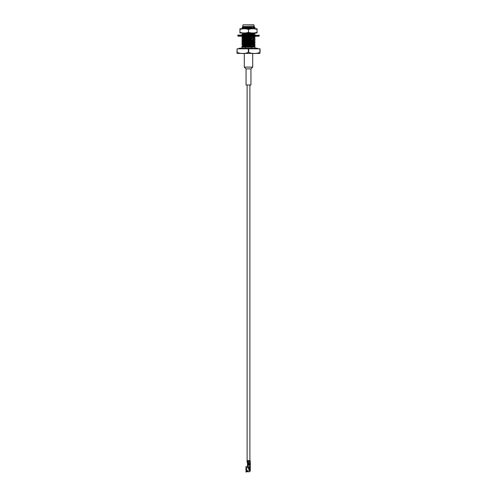 <?xml version="1.0" encoding="UTF-8"?>
<svg xmlns="http://www.w3.org/2000/svg" width="497" height="497" viewBox="0 0 497 497"><rect width="100%" height="100%" fill="white"/><g stroke="black" fill="none" stroke-linecap="round" stroke-linejoin="round"><path stroke-width="0.75" d="M247.767 464.751L247.767 464.347M247.531 463.086L247.413 462.664L249.146 462.452L247.115 462.458L247.115 84.981M249.469 463.713L249.469 464.347L247.531 464.347L247.531 463.713M247.531 463.502L249.885 463.713M254.116 25.061L243.095 24.85L253.905 24.85L254.116 26.534L242.884 26.534L242.213 27.205L250.277 26.925C254.663 26.826 255.408 26.72 252.507 26.614M255.06 27.546L251.675 28.049L255.06 27.546L253.389 27.478M251.675 48.19L251.675 47.134L255.06 46.954L255.06 48.19L257.123 48.19L239.877 48.19L241.94 48.19L241.94 47.134L251.675 47.134M245.325 48.19L245.325 47.134M252.811 45.258L255.048 45.724L242.822 46.333L241.952 46.469L244.189 46.656M245.325 46.202L241.952 46.19L243.567 47.078M242.816 46.333L244.189 46.407M252.811 46.755L255.06 46.954M252.811 43.767L255.048 44.233L242.822 44.842L241.952 44.979L244.189 45.165M252.811 45.507L254.184 45.587M245.325 44.711L241.952 44.699L243.567 45.587M242.816 44.842L244.189 44.916M255.06 45.463L251.675 45.966M252.811 42.276L255.048 42.742L242.822 43.345L241.952 43.487L244.189 43.674M252.811 44.016L254.184 44.09M245.325 43.22L241.94 43.469M242.816 43.345L244.189 43.425M253.433 43.345L255.06 43.966L251.675 44.469M252.811 40.785L255.048 41.251L242.822 41.854L241.952 41.996L244.189 42.177M252.811 42.525L254.184 42.599M245.325 41.723L241.94 41.978M242.816 41.854L244.189 41.928M253.433 41.854L255.06 42.475L251.675 42.978M252.811 38.828L254.184 38.971L255.048 39.754L242.822 40.363L241.952 40.499L244.189 40.686M245.325 40.232L241.94 40.487M242.816 40.363L244.189 40.437M253.433 40.363L255.06 40.984L251.675 41.487M252.811 37.331L254.184 37.48L255.048 38.263L242.822 38.865L241.952 39.008L244.189 39.195M245.325 38.741L241.94 38.99M242.816 38.865L244.189 38.946M255.06 39.493L251.675 39.99M252.811 36.306L255.048 36.772L242.822 37.374L241.952 37.517L244.189 37.704M245.325 37.244L241.94 37.499M242.816 37.374L244.189 37.455M255.06 37.996L251.675 38.499M254.184 35.989L255.06 36.505L251.675 37.008M252.811 33.318L255.048 33.504L254.178 33.895L242.822 34.392L241.94 34.517L242.946 35.07L238.094 35.07L237.777 35.386L238.094 36.2L258.906 36.2L259.223 35.89L237.777 35.89M245.325 34.262L241.94 34.517M252.811 34.349L254.893 35.07M242.107 32.964L243.567 33.641M252.811 33.566L254.184 33.641M254.054 32.964L255.06 33.516L251.675 34.02M251.675 28.049L242.822 28.416L241.952 28.559L243.611 28.714M245.325 28.292L241.952 28.279L242.816 29.062M242.816 28.416L243.611 28.466M253.389 27.627L254.184 27.67M250.277 26.925L246.425 27.024M249.916 32.964L246.68 33.026M254.16 26.776L243.611 27.677L243.611 27.105M253.389 28.167L246.301 28.758M252.389 32.964L242.816 33.535M252.811 34.1L254.197 34.268L253.433 34.392L242.816 35.032M246.76 36.2L242.803 36.505L244.189 36.672M252.811 37.082L254.197 37.25L253.433 37.374L243.567 37.871L242.816 38.014L244.189 38.163M252.811 38.58L254.197 38.741L253.433 38.865L243.567 39.369L242.816 39.511L244.189 39.654M252.811 40.071L254.197 40.238L253.433 40.363L243.567 40.86L242.816 41.002L244.189 41.152M254.197 41.729L243.567 42.351L242.816 42.494L244.189 42.643M254.197 43.22L243.567 43.842L242.816 43.984L244.189 44.134M255.048 44.233L253.433 44.842L243.567 45.339L241.952 46.19M252.811 46.041L254.197 46.209L253.433 46.333L242.803 47.134M245.325 28.043L251.675 27.801M253.389 26.925L242.803 27.795L242.219 27.217M253.389 28.416L251.948 28.758M254.184 33.001L243.567 33.641L242.803 33.765L244.189 33.933M254.197 34.268L244.611 35.07M252.327 36.2L243.567 36.629L242.803 36.753L244.189 36.921M254.197 37.25L243.567 38.12L242.803 38.244L244.189 38.412M254.197 38.741L243.567 39.617L242.803 39.741L244.189 39.909M255.048 39.754L253.433 40.611L243.567 41.108L242.803 41.232L244.189 41.4M255.048 41.251L253.433 42.102L243.567 42.599L242.803 42.723L244.189 42.891M255.048 42.742L253.433 43.593L243.567 44.09L242.803 44.214L244.189 44.382M253.433 44.842L242.816 45.693M252.811 46.289L254.184 46.438L253.433 46.581L243.008 47.134M245.325 45.954L251.675 45.712M245.325 44.463L251.675 44.221M245.325 42.972L251.675 42.73M245.325 41.475L251.675 41.239M245.325 39.984L251.675 39.741M245.325 38.493L251.675 38.25M245.325 36.995L251.675 36.759M247.084 35.07L250.32 35.007M245.325 34.013L251.675 33.771M237.125 48.818L236.939 52.415C236.939 53.887 236.939 53.887 236.939 52.415C236.939 53.887 236.939 53.887 236.939 52.415L237.125 52.415C240.859 53.881 244.586 53.881 248.314 52.415L248.686 52.415C252.42 53.881 256.148 53.881 259.875 52.415L260.061 52.415C260.061 53.887 260.061 53.887 260.061 52.415L260.061 48.818L237.125 48.818L237.125 52.415M259.875 48.818L259.875 52.415M248.686 48.818L248.686 52.415M248.314 48.818L248.314 52.415M260.061 53.421L236.939 53.421M252.811 47.134L252.811 45.91L252.811 47.134M252.811 45.662L252.811 44.419L252.811 45.662M252.811 44.171L252.811 43.388L252.811 44.171M252.811 42.674L252.811 41.897L252.811 42.674M252.811 41.183L252.811 40.406L252.811 41.183M252.811 39.157L252.811 38.449L252.811 39.157M252.811 37.666L252.811 36.952L252.811 37.666M252.811 34.684L252.811 33.97L252.811 34.684M252.811 33.721L252.811 32.964L252.811 33.721M255.961 35.07L238.094 35.07M244.741 35.07L245.605 35.07M251.395 35.07L252.259 35.07M243.511 35.07L244.189 35.07M242.859 28.758L239.933 29.348L239.933 28.758L257.067 28.758L257.067 32.964L254.141 32.964L257.067 32.38M239.933 29.348L239.933 32.964L254.141 32.964M251.432 28.758L248.5 29.348L248.5 32.38L251.432 32.964M248.5 29.348L245.568 28.758M239.933 32.38L242.859 32.964M245.568 32.964L248.5 32.38M257.067 29.348L254.141 28.758M241.244 48.818A1.789 1.789 0 0 0 238.517 48.818M246.158 469.976L246.158 470.696L246.158 469.976M247.257 470.702L245.891 471.106L246.102 472.15L245.891 471.193M246.295 471.088L246.406 471.684L246.102 471.33M246.406 471.057L246.524 471.74L249.73 471.74L249.73 470.51M247.264 470.758L247.121 470.1L246.524 469.913L246.524 466.969L247.413 466.907L246.295 466.987L246.102 466.521L245.891 469.696M247.264 470.734L246.524 471.057M247.835 467.143L247.835 468.149L248.835 468.149M249.73 467.776L249.73 467.354M246.524 469.913L246.524 466.969M246.295 467.037L246.102 470.044L246.406 467.031M246.102 466.565L245.891 467.006M247.63 470.994L248.059 471.318L247.618 471.318L247.984 470.901M248.059 471.318L247.531 471.411L247.531 471.063M248.879 469.708L248.835 468.857M248.835 469.615L248.786 468.857M249.885 463.72L250.059 464.751L247.612 464.962M247.817 463.049L247.413 463.136L247.817 463.328M249.885 460.98L249.159 460.98L249.252 460.607L247.431 460.607L247.73 460.974M249.146 462.452L248.947 461.551L248.053 461.551L248.053 460.607M249.177 463.347L250.308 463.241L250.308 463.713M249.177 462.931L250.239 462.875M249.177 461.03L250.308 461.235L249.277 461.129L250.308 460.924L250.308 462.825L249.252 462.825L249.177 461.129M250.308 463.72L250.308 467.354L248.245 467.273L248.245 464.751M249.469 470.51L249.469 467.776L248.835 467.988L248.835 470.299L250.308 470.51L249.885 470.802M249.78 464.726L249.78 463.987L249.836 464.633M249.469 467.776L250.308 467.776L250.308 470.51M249.885 467.354L249.885 467.776M250.308 467.354L250.308 467.776M249.885 470.777L249.742 471.566L250.308 470.522M249.252 460.607L250.308 460.924M250.202 461.03L249.264 460.98L250.258 460.98M250.202 462.931L249.264 462.875L250.258 462.875M250.202 463.347L249.264 463.297L250.258 463.297M247.4 466.863L247.4 464.751L247.4 466.863L248.245 467.273M247.699 461.241L247.431 461.551L248.053 461.551M247.413 462.825L247.73 462.875M249.742 471.566L250.264 470.883M246.058 68.878L250.942 68.878L250.942 84.981L246.058 84.981L246.058 68.878L244.294 67.107L252.706 67.107L252.706 53.446M259.223 35.89L259.223 35.386L237.777 35.386M246.195 469.926L246.158 470.696M248.14 471.063L248.14 471.411M247.413 463.241L247.767 463.347M249.146 460.924L249.146 461.235M248.053 463.713L248.053 462.664M249.252 463.713L250.308 463.552M249.146 463.552L250.202 463.446M250.308 463.241L249.252 463.241L250.308 463.136M249.146 463.136L250.202 463.03M249.469 467.354L249.469 464.751M249.233 464.751L249.233 464.347M249.885 460.607L249.885 84.981M254.116 26.534L254.197 27.049M255.048 27.813L254.197 28.54M255.048 33.784L254.184 34.287M241.952 36.026L242.816 36.523M255.048 36.772L254.184 37.269M241.952 37.517L242.816 38.014M255.048 38.263L254.184 38.76M241.952 39.008L242.816 39.511M241.952 40.499L242.816 41.002M241.952 41.996L242.816 42.494M241.952 43.487L242.816 43.984M255.048 45.724L254.197 46.457M241.952 28.279L242.816 27.776M255.048 29.025L254.184 28.522M255.048 27.534L254.184 27.031M242.816 33.746L241.952 34.25M242.803 36.505L241.952 37.238M242.803 37.996L241.952 38.729M242.803 39.493L241.952 40.22M242.803 40.984L241.952 41.711M242.803 42.475L241.952 43.208M242.803 43.966L241.952 44.699M254.184 44.947L255.048 45.444M254.184 46.438L255.048 46.935M242.884 26.534L242.884 25.061M253.389 28.758L253.389 27.969M253.389 27.72L253.389 26.826M243.611 28.758L243.611 28.372M244.189 47.035L244.189 46.258L244.189 47.035M244.189 45.544L244.189 44.761L244.189 45.544M244.189 44.513L244.189 43.27L244.189 44.513M244.189 43.022L244.189 41.779L244.189 43.022M244.189 41.531L244.189 40.282L244.189 41.531M244.189 40.033L244.189 38.791L244.189 40.033M244.189 38.542L244.189 37.3L244.189 38.542M244.189 37.051L244.189 36.337L244.189 37.051M244.189 34.063L244.189 33.355L244.189 34.063M259.223 35.386L258.906 35.07M258.483 48.818L257.123 48.19M247.108 470.74L246.195 470.74M246.295 471.684L246.102 472.15M244.294 67.107L244.294 53.446M250.942 68.878L252.706 67.107"/></g></svg>
